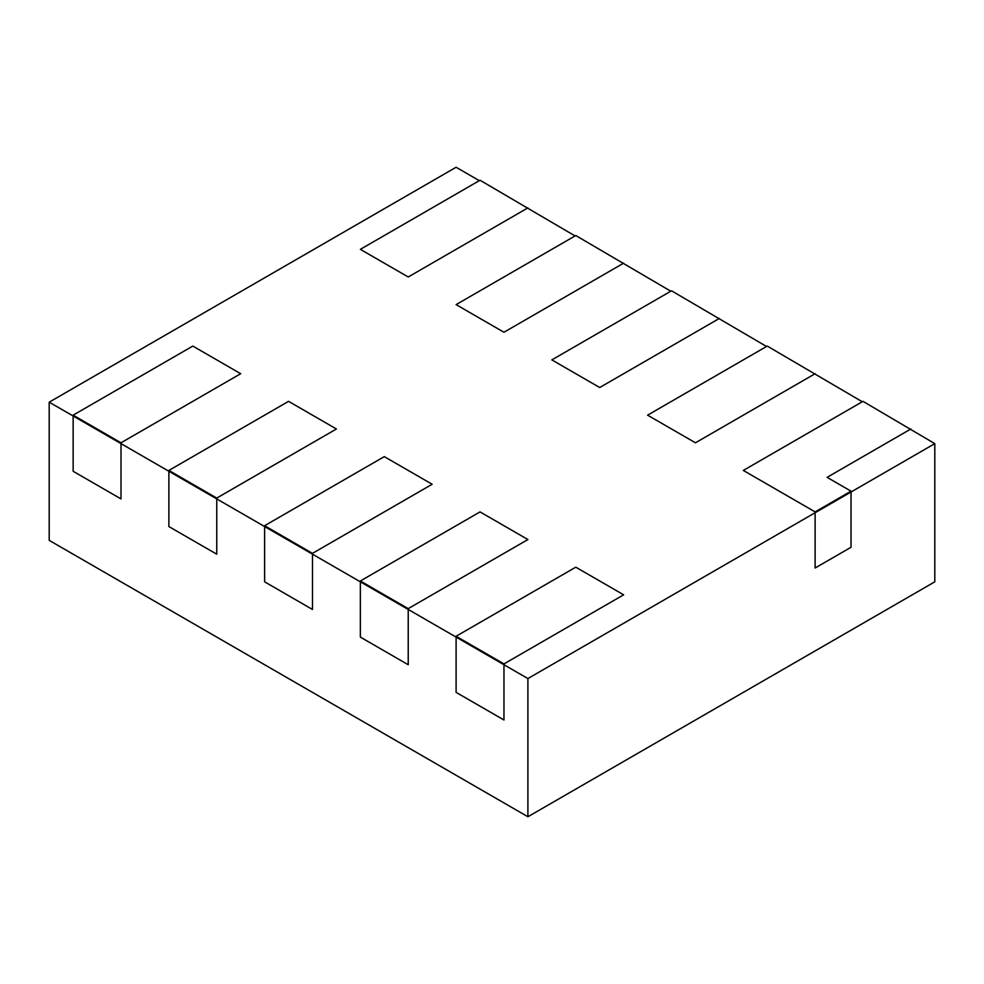 <?xml version="1.0" encoding="UTF-8"?>
<svg xmlns="http://www.w3.org/2000/svg" width="984" height="984" viewBox="0 0 984 984"><rect width="100%" height="100%" fill="white"/><g stroke="black" fill="none" stroke-linecap="round" stroke-linejoin="round"><path stroke-width="1.48" d="M527.904 678.554L49.2 402.173L49.2 540.364L527.904 816.745L527.904 678.554L934.8 443.636L934.8 581.827L527.904 816.745M49.2 402.173L456.096 167.255L479.319 180.662M527.904 207.882L408.225 276.984L360.353 249.346L480.032 180.244L575.05 235.939M623.647 263.159L503.968 332.248L456.096 304.622L575.775 235.52L670.793 291.215M719.378 318.435L599.711 387.524L551.839 359.886L671.519 290.797L766.536 346.491M815.121 373.711L695.454 442.8L647.583 415.162L767.249 346.073L862.279 401.767M910.864 428.987L827.089 477.351L851.025 491.176L815.121 511.901L743.314 470.438L862.993 401.349L934.8 443.636M240.686 373.711L121.007 442.8L121.007 498.913L73.136 471.274L73.136 415.162L192.815 346.073L240.686 373.711M121.007 442.8L73.136 415.162M336.417 428.987L216.751 498.076L216.751 554.189L168.879 526.551L168.879 470.438L288.546 401.349L336.417 428.987M216.751 498.076L168.879 470.438M527.904 539.539L408.225 608.629L408.225 664.741L360.353 637.103L360.353 580.99L480.032 511.901L527.904 539.539M408.225 608.629L360.353 580.99M432.161 484.263L312.481 553.352L312.481 609.465L264.622 581.827L264.622 525.714L384.289 456.625L432.161 484.263M312.481 553.352L264.622 525.714M623.647 594.816L503.968 663.905L503.968 720.005L456.096 692.367L456.096 636.267L575.775 567.178L623.647 594.816M503.968 663.905L456.096 636.267M815.121 511.901L815.121 568.002L851.025 547.276L851.025 491.176"/></g></svg>
